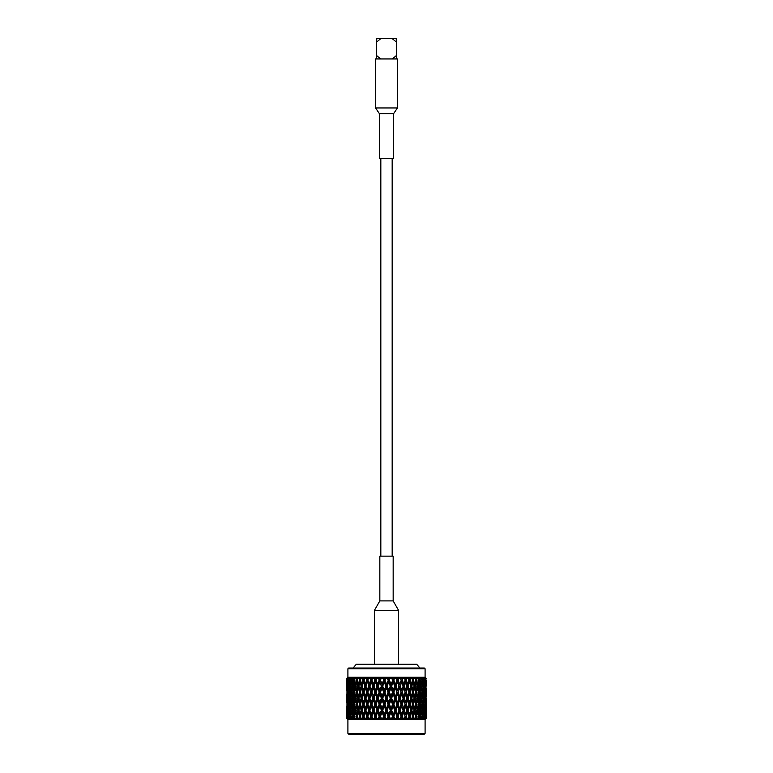 <?xml version="1.0" encoding="UTF-8"?>
<svg xmlns="http://www.w3.org/2000/svg" width="773" height="773" viewBox="0 0 773 773"><rect width="100%" height="100%" fill="white"/><g stroke="black" fill="none" stroke-linecap="round" stroke-linejoin="round"><path stroke-width="1.16" d="M392.172 556.154L392.172 158.378M380.828 556.154L380.828 158.378M425.092 733.355L424.097 734.35L348.903 734.35L347.908 733.355L425.092 733.355L425.092 719.431L426.281 718.252L425.121 719.392L426.281 718.252L426.271 698.193M349.377 680.114L348.092 680.114L347.724 684.25L347.406 680.114L346.971 684.25L346.748 680.114L346.719 684.25L346.719 678.472L347.908 677.283L425.092 677.283L425.092 668.771L347.908 668.771L348.662 668.027L386.5 668.027L353.058 668.027L356.295 664.297L416.705 664.297L419.942 668.027L386.5 668.027L424.338 668.027L425.092 668.771M386.5 678.472L387.428 678.472L387.669 677.332L387.428 678.472L387.669 677.332L388.722 678.375L389.669 677.332L386.5 684.25L384.964 680.114L385.572 678.472L386.5 678.472M390.954 684.25L389.428 680.114L389.669 677.332L390.036 678.472L391.872 678.472L391.979 677.332L391.872 678.472L391.979 677.332L393.148 678.375L391.979 677.332L392.974 680.114L390.954 684.25L390.829 686.134L393.148 678.375L393.959 677.332L394.452 678.472L393.959 677.332M395.351 684.25L393.853 680.114L394.452 678.472L396.249 678.472L396.839 680.114L395.1 686.134L396.839 680.114M399.641 684.25L401.284 680.114L399.641 684.25L398.182 680.114L398.762 678.472L398.153 677.332L397.486 678.375L396.23 677.332L396.249 678.472M398.762 678.472L400.511 678.472L401.071 680.114M402.772 678.23L402.202 677.332L401.689 678.375L400.356 677.332L400.511 678.472M403.757 684.25L402.366 680.114L402.926 678.472L404.588 678.472L404.308 677.332L405.129 680.114L403.264 686.134L405.129 680.114M405.699 678.375L404.308 677.332L405.699 678.375L406.057 677.332L405.187 680.114L406.202 677.535M406.733 678.269L406.057 677.332M407.661 684.25L406.347 680.114L406.878 678.472L408.444 678.472L408.946 680.114L407.052 686.134L408.25 686.134L409.516 681.999L410.753 686.134L409.516 690.279L408.25 686.134M410.569 678.472L412.019 678.472L412.482 680.114L411.304 684.25L410.086 680.114L410.569 678.472L409.671 677.332L409.468 678.375L408.038 677.332L408.444 678.472M413.97 678.472L415.275 678.472L415.69 680.114L414.628 684.25L413.526 680.114L413.97 678.472L412.985 677.332L412.946 678.375L411.487 677.332L412.019 678.472M417.014 678.472L418.164 678.472L418.531 680.114L417.604 684.25L416.618 680.114L417.014 678.472L415.971 677.332L416.087 678.375L414.637 677.332L415.275 678.472M418.579 677.332L419.681 678.472L418.579 677.332L418.869 678.375L417.42 677.332L418.164 678.472M420.183 684.25L419.343 680.114L419.681 678.472L420.667 678.472L420.966 680.114L419.217 686.134L420.551 686.134L421.314 681.999L422.029 686.134L421.314 690.279L420.551 686.134M421.932 678.472L422.725 678.472L422.976 680.114L422.338 684.25L421.932 678.472L420.792 677.332L421.237 678.375L419.816 677.332L420.667 678.472M422.57 677.332L423.73 678.472L422.57 677.332L423.16 678.375L421.797 677.332L422.725 678.472M424.048 684.25L423.73 678.472L424.338 678.472L424.522 680.114L423.652 684.926M425.063 678.472L425.276 684.25L425.063 678.472L423.333 677.332L424.338 678.472M425.913 678.472L426.029 684.25L425.913 678.472L424.416 677.332L425.479 678.472M425.121 677.332L426.116 678.472M419.816 677.332L421.237 678.375L420.802 679.187M417.42 677.332L418.869 678.375L418.009 680.114L419.343 680.114M414.637 677.332L416.087 678.375L415.314 680.114L416.618 680.114M411.487 677.332L412.946 678.375L412.251 680.114L413.526 680.114M408.038 677.332L409.468 678.375L408.859 680.114L410.086 680.114M401.718 681.999L403.129 686.134L401.718 690.279L400.298 686.134L401.718 681.999L400.356 677.332L401.689 678.375L402.356 677.573M397.515 681.999L398.974 686.134L397.515 690.279L396.027 686.134L397.515 681.999L396.23 677.332L397.486 678.375L398.308 677.612M347.908 733.355L347.908 719.431L425.092 719.431M347.879 719.392L346.729 718.252L346.719 712.136L346.729 718.252L347.879 719.392L346.787 718.156L348.005 719.392L347.28 718.156L348.613 719.392L347.55 718.252L349.077 719.392L348.275 718.156L349.696 719.392L348.7 718.252L350.391 719.392L349.754 718.156L351.251 719.392L350.324 718.252L352.159 719.392L351.686 718.156L353.242 719.392L352.401 718.252L354.353 719.392L354.063 718.156L355.648 719.392L354.913 718.252L355.909 718.252L356.952 719.392L356.836 718.156L358.45 719.392L357.812 718.252L358.943 718.252L359.928 719.392L359.996 718.156L361.6 719.392L361.078 718.252L362.324 718.252L363.233 719.392L363.484 718.156L365.069 719.392L364.663 718.252L366.016 718.252L366.837 719.392L367.262 718.156L368.798 719.392L368.528 718.252L369.967 718.252L370.682 719.392L371.282 718.156L372.76 719.392L372.615 718.252L374.122 718.252L374.731 719.392L375.485 718.156L376.886 719.392L376.866 718.252L378.432 718.252L378.925 719.392L379.833 718.156L381.137 719.392L381.253 718.252L382.838 718.252L383.215 719.392L384.268 718.156L385.456 719.392L385.698 718.252L387.302 718.252L387.544 719.392L388.693 718.252L389.785 719.392L390.162 718.252L391.747 718.252L391.863 719.392L393.128 718.252L394.075 719.392L394.568 718.252L396.134 718.252L396.114 719.392L397.477 718.252L398.269 719.392L398.878 718.252L400.385 718.252L400.24 719.392L401.689 718.252L402.318 719.392L403.033 718.252L404.472 718.252L404.202 719.392L405.709 718.252L406.163 719.392L406.985 718.252L408.337 718.252L407.931 719.392L409.487 718.252L409.767 719.392L410.511 718.455M409.516 714.387L408.25 710.242L409.516 706.107L410.753 710.242L408.859 716.271L410.086 716.271L410.676 718.252L411.922 718.252L411.4 719.392L412.985 718.252L413.072 719.392L414.057 718.252L415.188 718.252L414.55 719.392L416.183 718.252L416.048 719.392L416.985 718.368M419.807 719.354L421.295 718.252L420.841 719.392L421.981 718.252L422.676 718.252L421.749 719.392L424.3 718.252L423.304 719.392L424.715 718.252L423.923 719.392L425.45 718.252L424.387 719.392L425.71 718.252L424.764 719.392L426.107 718.252L424.995 719.392L426.213 718.252L425.121 719.392M416.164 714.387L415.12 710.242L416.164 706.107L417.159 710.242L415.314 716.271L416.618 716.271L417.091 718.252L418.087 718.252L417.352 719.392L418.918 718.252L418.647 719.392L420.599 718.252L419.758 719.392M385.698 718.252L384.964 716.271L386.5 712.136L388.036 716.271L387.302 718.252M386.5 708.358L384.964 704.213L386.5 700.077L388.036 704.213L386.5 710.242L395.1 686.134L396.027 686.134M386.5 696.309L384.964 692.164L386.5 688.018L388.036 692.164L386.5 698.193L390.829 686.134L391.65 686.134L393.167 681.999L394.665 686.134L393.167 690.279L391.65 686.134M411.536 718.871L409.651 718.793M366.798 677.535L368.615 686.134L367.262 690.279L365.929 686.134L367.813 680.114L366.653 680.114L365.339 684.25L365.948 686.134L364.75 686.134L363.484 690.279L362.247 686.134L363.484 681.999L364.75 686.134M406.772 685.216L405.738 681.999L406.772 687.062M426.271 686.134L426.271 682.317M426.281 683.39L426.174 680.114M426.281 696.309L426.252 687.98M425.942 686.134L425.72 690.279L425.72 681.999L426.097 686.134M426.174 692.164L426.029 688.018L426.252 692.164M425.276 684.25L424.986 684.733M424.164 686.134L425.43 686.134M425.594 692.164L425.276 696.309L424.908 692.164L425.276 688.018L425.826 692.164M425.942 698.193L425.72 702.328L425.43 698.193L425.72 694.057L426.097 698.193M426.174 704.213L426.029 708.358L426.252 704.213M425.933 718.252L426.029 712.136L426.261 717.247M426.213 706.107L426.213 714.387L426.116 705.942M424.725 681.999L424.725 690.279L424.377 681.419M422.966 686.134L424.271 686.134M424.725 690.279L424.377 690.859M423.623 692.164L424.908 692.164M425.276 696.309L424.995 696.792M424.164 698.193L425.43 698.193M425.594 704.213L425.276 708.358L425.276 700.077L425.826 704.213M425.942 710.242L425.72 714.387L425.72 706.107L426.097 710.242M426.174 716.271L426.107 718.252M424.725 694.057L424.725 702.328L424.377 693.468M424.048 688.018L424.048 696.309L423.652 687.342M423.246 681.999L423.807 686.134L423.246 690.279L422.812 681.226M422.338 684.25L421.855 685.12M421.314 686.134L422.638 686.134M423.246 690.279L422.812 691.052M422.193 692.164L423.507 692.164M424.048 696.309L423.652 696.985M422.966 698.193L424.271 698.193M424.725 702.328L424.377 702.908M423.623 704.213L424.908 704.213M425.276 708.358L424.995 708.841M424.164 710.242L425.43 710.242M425.092 718.252L425.276 712.136L425.826 716.271M425.594 716.271L425.45 718.252M424.725 706.107L424.725 714.387L424.377 705.517M424.048 700.077L424.048 708.358L423.652 699.401M423.246 694.057L423.807 698.193L423.246 702.328L422.812 693.275M422.338 688.018L422.976 692.164L422.338 696.309L421.855 687.158M421.314 681.999L420.802 681.042M421.314 690.279L420.802 691.236M420.319 692.164L421.643 692.164M422.338 696.309L421.855 697.178M421.314 698.193L422.638 698.193M423.246 702.328L422.812 703.101M422.193 704.213L423.507 704.213M424.048 708.358L423.652 709.034M422.966 710.242L424.271 710.242M424.725 714.387L424.377 714.967M423.623 716.271L424.908 716.271M425.276 712.136L424.995 711.653M423.778 718.252L424.048 712.136L424.3 718.252M423.246 706.107L423.807 710.242L423.246 714.387L422.812 705.324M422.338 700.077L422.976 704.213L422.338 708.358L421.855 699.217M421.314 694.057L422.029 698.193L421.314 702.328L420.551 698.193L421.314 694.057L420.802 693.091M420.183 688.018L420.966 692.164L420.183 696.309L419.343 692.164L420.183 688.018L419.217 686.134M418.937 681.999L419.807 686.134L418.937 690.279L418.029 686.134L418.937 681.999L418.009 680.114M417.604 684.25L416.705 686.134L418.029 686.134M418.937 690.279L418.009 692.164L419.343 692.164M420.183 696.309L419.217 698.193L420.551 698.193M421.314 702.328L420.802 703.285M420.319 704.213L421.643 704.213M422.338 708.358L421.855 709.228M421.314 710.242L422.638 710.242M423.246 714.387L422.812 715.16M422.193 716.271L423.507 716.271M424.048 712.136L423.652 711.46M424.725 718.156L424.377 717.576M421.981 718.252L422.338 712.136L422.676 718.252M421.314 706.107L422.029 710.242L421.314 714.387L420.551 710.242L421.314 706.107L420.802 705.14M420.183 700.077L420.966 704.213L420.183 708.358L419.343 704.213L420.183 700.077L419.217 698.193M418.937 694.057L419.807 698.193L418.937 702.328L418.029 698.193L418.937 694.057L418.009 692.164M417.604 688.018L418.531 692.164L417.604 696.309L416.618 692.164L417.604 688.018L416.705 686.134M416.164 681.999L417.159 686.134L416.164 690.279L415.12 686.134L416.164 681.999L415.314 680.114M414.628 684.25L413.826 686.134L415.12 686.134M416.164 690.279L415.314 692.164L416.618 692.164M417.604 696.309L416.705 698.193L418.029 698.193M418.937 702.328L418.009 704.213L419.343 704.213M420.183 708.358L419.217 710.242L420.551 710.242M421.314 714.387L420.802 715.344M420.319 716.271L421.643 716.271M422.338 712.136L421.855 711.266M423.246 718.156L422.812 717.383M419.749 718.252L419.343 716.271L420.183 712.136L420.966 716.271L420.599 718.252M418.937 706.107L419.807 710.242L418.937 714.387L418.029 710.242L418.937 706.107L418.009 704.213M417.604 700.077L418.531 704.213L417.604 708.358L416.618 704.213L417.604 700.077L416.705 698.193M416.164 694.057L417.159 698.193L416.164 702.328L415.12 698.193L416.164 694.057L415.314 692.164M414.628 688.018L415.69 692.164L414.628 696.309L413.526 692.164L414.628 688.018L413.826 686.134M413.004 681.999L414.125 686.134L413.004 690.279L411.845 686.134L413.004 681.999L412.251 680.114M411.304 684.25L410.589 686.134L411.845 686.134M413.004 690.279L412.251 692.164L413.526 692.164M414.628 696.309L413.826 698.193L415.12 698.193M416.164 702.328L415.314 704.213L416.618 704.213M417.604 708.358L416.705 710.242L418.029 710.242M418.937 714.387L418.009 716.271L419.343 716.271M420.183 712.136L419.217 710.242M421.314 718.156L420.802 717.199M416.618 716.271L417.604 712.136L418.531 716.271L418.087 718.252M414.628 700.077L415.69 704.213L414.628 708.358L413.526 704.213L414.628 700.077L413.826 698.193M413.004 694.057L414.125 698.193L413.004 702.328L411.845 698.193L413.004 694.057L412.251 692.164M411.304 688.018L412.482 692.164L411.304 696.309L410.086 692.164L411.304 688.018L410.589 686.134M409.516 681.999L408.859 680.114M409.516 690.279L408.859 692.164L410.086 692.164M411.304 696.309L410.589 698.193L411.845 698.193M413.004 702.328L412.251 704.213L413.526 704.213M414.628 708.358L413.826 710.242L415.12 710.242M416.164 706.107L415.314 704.213M417.604 712.136L416.705 710.242M418.937 718.156L418.009 716.271M414.057 718.252L413.526 716.271L414.628 712.136L415.69 716.271L415.188 718.252M413.004 706.107L414.125 710.242L413.004 714.387L411.845 710.242L413.004 706.107L412.251 704.213M411.304 700.077L412.482 704.213L411.304 708.358L410.086 704.213L411.304 700.077L410.589 698.193M409.516 694.057L410.753 698.193L409.516 702.328L408.25 698.193L409.516 694.057L408.859 692.164M407.661 688.018L408.946 692.164L407.661 696.309L406.347 692.164L407.661 688.018L407.052 686.134M407.071 686.134L405.738 690.279L404.385 686.134L405.738 681.999L405.187 680.114L406.347 680.114M401.718 690.279L403.264 686.134L404.385 686.134M405.738 690.279L406.704 687.284M403.757 696.309L402.366 692.164L403.757 688.018L405.129 692.164L403.264 698.193L405.187 692.164L406.347 692.164M407.661 696.309L407.052 698.193L408.25 698.193M409.516 702.328L408.859 704.213L410.086 704.213M411.304 708.358L410.589 710.242L411.845 710.242M413.004 714.387L412.251 716.271L413.526 716.271M414.628 712.136L413.826 710.242M416.164 718.156L415.314 716.271M410.086 716.271L411.304 712.136L412.482 716.271L411.922 718.252M407.661 700.077L408.946 704.213L407.661 708.358L406.347 704.213L407.661 700.077L407.052 698.193M406.772 697.275L405.738 702.328L404.385 698.193L405.738 694.057L406.772 699.111M397.515 690.279L399.264 686.134L400.298 686.134M403.757 688.018L403.129 686.134M399.641 696.309L398.182 692.164L399.641 688.018L401.071 692.164L399.264 698.193L401.284 692.164L402.366 692.164M405.738 694.057L405.129 692.164M401.718 702.328L400.298 698.193L401.718 694.057L403.129 698.193L401.284 704.213L403.264 698.193L404.385 698.193M405.738 702.328L406.704 699.333M403.757 708.358L402.366 704.213L403.757 700.077L405.129 704.213L403.264 710.242L405.187 704.213L406.347 704.213M407.661 708.358L407.052 710.242L408.25 710.242M409.516 706.107L408.859 704.213M411.304 712.136L410.589 710.242M413.004 718.156L412.251 716.271M406.985 718.252L406.347 716.271L407.661 712.136L408.946 716.271L408.337 718.252M406.772 709.314L405.738 714.387L404.385 710.242L405.738 706.107L406.772 711.179M399.641 688.018L398.974 686.134M395.351 696.309L393.853 692.164L395.351 688.018L396.839 692.164L395.1 698.193L397.196 692.164L398.182 692.164M401.718 694.057L401.071 692.164M397.515 702.328L396.027 698.193L397.515 694.057L398.974 698.193L397.196 704.213L399.264 698.193L400.298 698.193M403.757 700.077L403.129 698.193M399.641 708.358L398.182 704.213L399.641 700.077L401.071 704.213L399.264 710.242L401.284 704.213L402.366 704.213M405.738 706.107L405.129 704.213M401.718 714.387L400.298 710.242L401.718 706.107L403.129 710.242L401.284 716.271L403.264 710.242L404.385 710.242M405.738 714.387L406.704 711.402M404.202 719.392L405.187 716.271L406.347 716.271M407.661 712.136L407.052 710.242M409.516 718.156L408.859 716.271M403.033 718.252L402.366 716.271L403.757 712.136L405.129 716.271L404.472 718.252M393.167 681.999L392.974 680.114L393.853 680.114M393.167 690.279L392.974 692.164L393.853 692.164M395.351 688.018L394.665 686.134M397.515 694.057L396.839 692.164M393.167 702.328L391.65 698.193L393.167 694.057L394.665 698.193L392.974 704.213L395.1 698.193L396.027 698.193M399.641 700.077L398.974 698.193M395.351 708.358L393.853 704.213L395.351 700.077L396.839 704.213L395.1 710.242L397.196 704.213L398.182 704.213M401.718 706.107L401.071 704.213M397.515 714.387L396.027 710.242L397.515 706.107L398.974 710.242L397.196 716.271L399.264 710.242L400.298 710.242M403.757 712.136L403.129 710.242M400.24 719.392L401.284 716.271L402.366 716.271M405.738 718.156L405.129 716.271M398.878 718.252L398.182 716.271L399.641 712.136L401.071 716.271L400.385 718.252M390.954 688.018L392.471 692.164L390.954 696.309L389.428 692.164L390.954 688.018L390.829 686.134L390.259 686.134L388.732 690.279L387.196 686.134L388.732 681.999L390.259 686.134M386.5 684.25L386.5 686.134L389.669 677.332M384.268 690.279L382.741 686.134L384.268 681.999L385.804 686.134L384.268 690.279L384.336 692.164L386.5 686.134L387.196 686.134M388.732 681.999L388.664 680.114L389.428 680.114M388.732 690.279L388.664 692.164L389.428 692.164M390.954 696.309L390.829 698.193L391.65 698.193M393.167 694.057L392.471 692.164M395.351 700.077L394.665 698.193M390.954 708.358L389.428 704.213L390.954 700.077L392.471 704.213L390.829 710.242L392.974 704.213L393.853 704.213M397.515 706.107L396.839 704.213M393.167 714.387L391.65 710.242L393.167 706.107L394.665 710.242L392.974 716.271L395.1 710.242L396.027 710.242M399.641 712.136L398.974 710.242M396.114 719.392L397.196 716.271L398.182 716.271M401.718 718.156L401.071 716.271M394.568 718.252L393.853 716.271L395.351 712.136L396.839 716.271L396.134 718.252M388.732 694.057L390.259 698.193L388.732 702.328L387.196 698.193L388.732 694.057L388.664 692.164L388.036 692.164M382.046 684.25L382.171 686.134L384.336 680.114L383.572 680.114L382.046 684.25L380.529 680.114L381.128 678.472L382.964 678.472L383.572 680.114M379.833 690.279L378.335 686.134L379.833 681.999L381.35 686.134L379.833 690.279L380.026 692.164L382.171 686.134L382.741 686.134M384.268 681.999L385.331 677.332L385.572 678.472L385.331 677.332L384.278 678.375L383.331 677.332L382.964 678.472L383.331 677.332L384.336 680.114L384.964 680.114M386.5 688.018L386.5 686.134L385.804 686.134M382.046 696.309L380.529 692.164L382.046 688.018L383.572 692.164L382.046 696.309L382.171 698.193L384.336 692.164L384.964 692.164M384.268 702.328L382.741 698.193L384.268 694.057L385.804 698.193L384.268 702.328L384.336 704.213L386.5 698.193L387.196 698.193M388.732 702.328L388.664 704.213L389.428 704.213M390.954 700.077L390.829 698.193L390.259 698.193M393.167 706.107L392.471 704.213M388.732 714.387L387.196 710.242L388.732 706.107L390.259 710.242L388.664 716.271L390.829 710.242L391.65 710.242M395.351 712.136L394.665 710.242M391.863 719.392L392.974 716.271L393.853 716.271M397.515 718.156L396.839 716.271M390.162 718.252L389.428 716.271L390.954 712.136L392.471 716.271L391.747 718.252M377.649 684.25L377.9 686.134L380.026 680.114L379.147 680.114L377.649 684.25L376.161 680.114L376.751 678.472L378.548 678.472L379.147 680.114M375.485 690.279L374.026 686.134L375.485 681.999L376.973 686.134L375.485 690.279L375.804 692.164L378.335 686.134M379.833 681.999L381.021 677.332L381.128 678.472M382.046 688.018L382.171 686.134L381.35 686.134M377.649 696.309L376.161 692.164L377.649 688.018L379.147 692.164L377.649 696.309L377.9 698.193L380.529 692.164M384.268 694.057L384.336 692.164L383.572 692.164M379.833 702.328L378.335 698.193L379.833 694.057L381.35 698.193L379.833 702.328L380.026 704.213L382.171 698.193L382.741 698.193M386.5 700.077L386.5 698.193L385.804 698.193M382.046 708.358L380.529 704.213L382.046 700.077L383.572 704.213L382.046 708.358L382.171 710.242L384.336 704.213L384.964 704.213M388.732 706.107L388.664 704.213L388.036 704.213M384.268 714.387L382.741 710.242L384.268 706.107L385.804 710.242L384.268 714.387L384.336 716.271L386.5 710.242L387.196 710.242M390.954 712.136L390.829 710.242L390.259 710.242M387.544 719.392L388.664 716.271L389.428 716.271M393.167 718.156L392.471 716.271M373.359 684.25L373.736 686.134L375.804 680.114L374.818 680.114L373.359 684.25L371.929 680.114L372.489 678.472L374.238 678.472L374.818 680.114M371.282 690.279L369.871 686.134L371.282 681.999L372.702 686.134L371.282 690.279L371.716 692.164L374.026 686.134M375.485 681.999L376.77 677.332L376.751 678.472L376.77 677.332L375.514 678.375L376.77 677.332M377.649 688.018L377.9 686.134L376.973 686.134M373.359 696.309L371.929 692.164L373.359 688.018L374.818 692.164L373.359 696.309L373.736 698.193L376.161 692.164M379.833 694.057L380.026 692.164L379.147 692.164M375.485 702.328L374.026 698.193L375.485 694.057L376.973 698.193L375.485 702.328L375.804 704.213L378.335 698.193M382.046 700.077L382.171 698.193L381.35 698.193M377.649 708.358L376.161 704.213L377.649 700.077L379.147 704.213L377.649 708.358L377.9 710.242L380.529 704.213M384.268 706.107L384.336 704.213L383.572 704.213M379.833 714.387L378.335 710.242L379.833 706.107L381.35 710.242L379.833 714.387L380.026 716.271L382.171 710.242L382.741 710.242M386.5 712.136L386.5 710.242L385.804 710.242M383.215 719.392L384.336 716.271L384.964 716.271M388.732 718.156L388.664 716.271L388.036 716.271M381.253 718.252L380.529 716.271L382.046 712.136L383.572 716.271L382.838 718.252M369.243 684.25L369.736 686.134L371.716 680.114L370.634 680.114L369.243 684.25L367.871 680.114L368.412 678.472L370.074 678.472L370.634 680.114M367.262 690.279L367.813 692.164L369.871 686.134M371.282 681.999L372.644 677.332L371.311 678.375L372.644 677.332L372.489 678.472M373.359 688.018L373.736 686.134L372.702 686.134M369.243 696.309L367.871 692.164L369.243 688.018L370.634 692.164L369.243 696.309L369.736 698.193L371.929 692.164M375.485 694.057L375.804 692.164L374.818 692.164M371.282 702.328L369.871 698.193L371.282 694.057L372.702 698.193L371.282 702.328L371.716 704.213L374.026 698.193M377.649 700.077L377.9 698.193L376.973 698.193M373.359 708.358L371.929 704.213L373.359 700.077L374.818 704.213L373.359 708.358L373.736 710.242L376.161 704.213M379.833 706.107L380.026 704.213L379.147 704.213M375.485 714.387L374.026 710.242L375.485 706.107L376.973 710.242L375.485 714.387L375.804 716.271L378.335 710.242M382.046 712.136L382.171 710.242L381.35 710.242M378.925 719.392L380.529 716.271M384.268 718.156L384.336 716.271L383.572 716.271M376.866 718.252L376.161 716.271L377.649 712.136L379.147 716.271L378.432 718.252M366.228 697.275L367.813 692.164L365.929 686.134M366.228 685.216L368.692 677.332L368.412 678.472L368.692 677.332L367.301 678.375L368.692 677.332M369.243 688.018L369.736 686.134L368.615 686.134M367.262 694.057L368.615 698.193L367.262 702.328L365.929 698.193L367.871 692.164M371.282 694.057L371.716 692.164L370.634 692.164M367.262 702.328L367.813 704.213L369.871 698.193M373.359 700.077L373.736 698.193L372.702 698.193M369.243 708.358L367.871 704.213L369.243 700.077L370.634 704.213L369.243 708.358L369.736 710.242L371.929 704.213M375.485 706.107L375.804 704.213L374.818 704.213M371.282 714.387L369.871 710.242L371.282 706.107L372.702 710.242L371.282 714.387L371.716 716.271L374.026 710.242M377.649 712.136L377.9 710.242L376.973 710.242M374.731 719.392L376.161 716.271M379.833 718.156L380.026 716.271L379.147 716.271M372.615 718.252L371.929 716.271L373.359 712.136L374.818 716.271L374.122 718.252M366.228 709.314L367.813 704.213L365.929 698.193L366.296 697.043M365.339 688.018L366.653 692.164L365.339 696.309L364.054 692.164L365.948 686.134M363.484 681.999L364.141 680.114L362.914 680.114L361.696 684.25L362.411 686.134L361.155 686.134L359.996 690.279L358.875 686.134L359.996 681.999L361.155 686.134M363.484 690.279L364.141 692.164L362.914 692.164L361.696 696.309L360.518 692.164L361.696 688.018L362.914 692.164M365.339 696.309L365.948 698.193L364.75 698.193L363.484 702.328L362.247 698.193L363.484 694.057L364.75 698.193M369.243 700.077L369.736 698.193L367.813 692.164L366.653 692.164M371.282 706.107L371.716 704.213L369.736 698.193L368.615 698.193M367.262 706.107L368.615 710.242L367.262 714.387L365.929 710.242L367.871 704.213M373.359 712.136L373.736 710.242L371.716 704.213L370.634 704.213M367.262 714.387L367.813 716.271L369.871 710.242M375.485 718.156L375.804 716.271L373.736 710.242L372.702 710.242M370.682 719.392L371.929 716.271M376.886 719.392L375.804 716.271L374.818 716.271M368.528 718.252L367.871 716.271L369.243 712.136L370.634 716.271L369.967 718.252M366.837 719.392L367.813 716.271L365.929 710.242L366.296 709.092M365.339 700.077L366.653 704.213L365.339 708.358L364.054 704.213L365.948 698.193M359.996 681.999L360.749 680.114L359.474 680.114L358.372 684.25L359.174 686.134L357.88 686.134L356.836 690.279L355.841 686.134L356.836 681.999L357.88 686.134M359.996 690.279L360.749 692.164L359.474 692.164L358.372 696.309L357.31 692.164L358.372 688.018L359.474 692.164M361.696 688.018L362.411 686.134M361.696 696.309L362.411 698.193L361.155 698.193L359.996 702.328L358.875 698.193L359.996 694.057L361.155 698.193M363.484 694.057L364.141 692.164M363.484 702.328L364.141 704.213L362.914 704.213L361.696 708.358L360.518 704.213L361.696 700.077L362.914 704.213M365.339 708.358L365.948 710.242L364.75 710.242L363.484 714.387L362.247 710.242L363.484 706.107L364.75 710.242M369.243 712.136L369.736 710.242L367.813 704.213L366.653 704.213M371.282 718.156L371.716 716.271L369.736 710.242L368.615 710.242M367.262 718.156L367.871 716.271M372.76 719.392L371.716 716.271L370.634 716.271M364.663 718.252L364.054 716.271L365.339 712.136L366.653 716.271L366.016 718.252M356.836 681.999L357.686 680.114L356.382 680.114L355.396 684.25L356.295 686.134L354.971 686.134L354.063 690.279L353.193 686.134L354.063 681.999L354.971 686.134M356.836 690.279L357.686 692.164L356.382 692.164L355.396 696.309L354.469 692.164L355.396 688.018L356.382 692.164M358.372 688.018L359.174 686.134M358.372 696.309L359.174 698.193L357.88 698.193L356.836 702.328L355.841 698.193L356.836 694.057L357.88 698.193M359.996 694.057L360.749 692.164M359.996 702.328L360.749 704.213L359.474 704.213L358.372 708.358L357.31 704.213L358.372 700.077L359.474 704.213M361.696 700.077L362.411 698.193M361.696 708.358L362.411 710.242L361.155 710.242L359.996 714.387L358.875 710.242L359.996 706.107L361.155 710.242M363.484 706.107L364.141 704.213M363.484 714.387L364.141 716.271L362.914 716.271L362.324 718.252M365.339 712.136L365.948 710.242M368.798 719.392L367.813 716.271L366.653 716.271M361.078 718.252L360.518 716.271L361.696 712.136L362.914 716.271M354.063 681.999L354.991 680.114L353.657 680.114L352.817 684.25L353.783 686.134L352.449 686.134L351.686 690.279L350.971 686.134L351.686 681.999L352.449 686.134M354.063 690.279L354.991 692.164L353.657 692.164L352.817 696.309L352.034 692.164L352.817 688.018L353.657 692.164M355.396 688.018L356.295 686.134M355.396 696.309L356.295 698.193L354.971 698.193L354.063 702.328L353.193 698.193L354.063 694.057L354.971 698.193M356.836 694.057L357.686 692.164M356.836 702.328L357.686 704.213L356.382 704.213L355.396 708.358L354.469 704.213L355.396 700.077L356.382 704.213M358.372 700.077L359.174 698.193M358.372 708.358L359.174 710.242L357.88 710.242L356.836 714.387L355.841 710.242L356.836 706.107L357.88 710.242M359.996 706.107L360.749 704.213M359.996 714.387L360.749 716.271L359.474 716.271L358.943 718.252M361.696 712.136L362.411 710.242M363.484 718.156L364.141 716.271M357.812 718.252L357.31 716.271L358.372 712.136L359.474 716.271M352.681 680.114L351.357 680.114L350.662 684.25L351.145 685.12M351.686 681.999L352.198 681.042M351.686 690.279L352.198 691.236M352.817 688.018L353.783 686.134M352.817 696.309L353.783 698.193L352.449 698.193L351.686 702.328L350.971 698.193L351.686 694.057L352.449 698.193M354.063 694.057L354.991 692.164M354.063 702.328L354.991 704.213L353.657 704.213L352.817 708.358L352.034 704.213L352.817 700.077L353.657 704.213M355.396 700.077L356.295 698.193M355.396 708.358L356.295 710.242L354.971 710.242L354.063 714.387L353.193 710.242L354.063 706.107L354.971 710.242M356.836 706.107L357.686 704.213M356.836 714.387L357.686 716.271L356.382 716.271L356.015 718.368M358.372 712.136L359.174 710.242M359.996 718.156L360.749 716.271M354.913 718.252L354.469 716.271L355.396 712.136L356.382 716.271M350.662 688.018L351.357 692.164L350.662 696.309L350.024 692.164L351.145 687.158M349.754 681.999L350.362 686.134L349.754 690.279L349.193 686.134L350.188 681.226M350.807 680.114L349.493 680.114L349.348 684.926M349.754 690.279L350.188 691.052M351.686 686.134L350.362 686.134M350.662 696.309L351.145 697.178M352.681 692.164L351.357 692.164M351.686 694.057L352.198 693.091M351.686 702.328L352.198 703.285M352.817 700.077L353.783 698.193M352.817 708.358L353.783 710.242L352.449 710.242L351.686 714.387L350.971 710.242L351.686 706.107L352.449 710.242M354.063 706.107L354.991 704.213M354.063 714.387L354.991 716.271L353.657 716.271L353.251 718.252M355.396 712.136L356.295 710.242M356.836 718.156L357.686 716.271M352.401 718.252L352.034 716.271L352.817 712.136L353.657 716.271M350.662 700.077L351.357 704.213L350.662 708.358L350.024 704.213L351.145 699.217M349.754 694.057L350.362 698.193L349.754 702.328L349.193 698.193L350.188 693.275M348.952 688.018L349.493 692.164L348.952 696.309L348.478 692.164L349.348 687.342M348.275 681.999L348.275 690.279L347.879 686.134L348.623 681.419M347.724 684.25L348.014 684.733M348.275 690.279L348.623 690.859M350.034 686.134L348.729 686.134M348.952 696.309L349.348 696.985M350.807 692.164L349.493 692.164M349.754 702.328L350.188 703.101M351.686 698.193L350.362 698.193M350.662 708.358L351.145 709.228M352.681 704.213L351.357 704.213M351.686 706.107L352.198 705.14M351.686 714.387L352.198 715.344M352.817 712.136L353.783 710.242M354.063 718.156L354.991 716.271M350.324 718.252L350.662 712.136L351.019 718.252L352.159 719.392M349.754 706.107L350.362 710.242L349.754 714.387L349.193 710.242L350.188 705.324M348.952 700.077L349.493 704.213L348.952 708.358L348.478 704.213L349.348 699.401M348.275 694.057L348.275 702.328L347.879 698.193L348.623 693.468M347.724 688.018L347.724 696.309L348.005 687.545M347.28 681.999L347.28 690.279L347.512 681.622M348.836 686.134L347.57 686.134M347.724 696.309L348.005 696.792M349.377 692.164L348.092 692.164M348.275 702.328L348.623 702.908M350.034 698.193L348.729 698.193M348.952 708.358L349.348 709.034M350.807 704.213L349.493 704.213M349.754 714.387L350.188 715.16M351.686 710.242L350.362 710.242M350.662 712.136L351.145 711.266M352.681 716.271L351.357 716.271M351.686 718.156L352.198 717.199M348.7 718.252L348.952 712.136L349.222 718.252M348.275 706.107L348.275 714.387L347.879 710.242L348.623 705.517M347.724 700.077L347.724 708.358L348.014 699.604M347.28 694.057L347.28 702.328L347.512 693.681M346.971 688.018L346.971 696.309L347.135 687.748M346.787 681.999L346.787 690.279L346.884 681.844M346.719 684.25L346.719 688.018M348.836 698.193L347.57 698.193M347.724 708.358L348.005 708.841M349.377 704.213L348.092 704.213M348.275 714.387L348.623 714.967M350.034 710.242L348.729 710.242M348.952 712.136L349.348 711.46M350.807 716.271L349.493 716.271M349.754 718.156L350.188 717.383M347.55 718.252L347.724 712.136L347.908 718.252L349.077 719.392M347.28 706.107L347.28 714.387L347.512 705.72M346.971 700.077L346.971 708.358L347.135 699.807M346.787 694.057L346.787 702.328L346.884 693.893M348.836 710.242L347.57 710.242M347.724 712.136L348.005 711.653M349.377 716.271L348.092 716.271M348.275 718.156L348.623 717.576M346.893 718.252L346.971 712.136L347.067 718.252M346.787 706.107L346.787 714.387L346.884 705.942M346.719 708.358L346.719 712.136M346.729 698.193L346.719 700.077M347.908 719.431L346.719 718.252L346.826 716.271M391.872 678.472L392.471 680.114M387.428 678.472L388.036 680.114M365.339 684.25L364.054 680.114L364.556 678.472L366.122 678.472L366.653 680.114M361.696 684.25L360.518 680.114L360.981 678.472L362.431 678.472L362.914 680.114M358.372 684.25L357.31 680.114L357.725 678.472L359.03 678.472L359.474 680.114M355.396 684.25L354.469 680.114L354.836 678.472L355.986 678.472L356.382 680.114M352.817 684.25L352.333 678.472L353.319 678.472L353.657 680.114M350.662 684.25L350.275 678.472L351.068 678.472L351.357 680.114M348.952 684.25L348.662 678.472L349.27 678.472L349.493 680.114M347.406 680.114L347.521 678.472L348.092 680.114M346.826 680.114L346.884 678.472L347.174 680.114M346.729 678.472L346.748 680.114M381.021 677.332L379.852 678.375L380.026 680.114L379.041 677.332L379.852 678.375L379.041 677.332L378.548 678.472M374.692 677.612L375.514 678.375L374.847 677.332L374.364 678.23M370.644 677.573L371.311 678.375L370.798 677.332L370.228 678.23M367.301 678.375L366.943 677.332L366.267 678.269M364.141 680.114L363.532 678.375L364.962 677.332L363.532 678.375L363.329 677.332L362.431 678.472M360.749 680.114L360.054 678.375L361.513 677.332L360.054 678.375L360.015 677.332L359.03 678.472M357.686 680.114L356.913 678.375L358.363 677.332L356.913 678.375L357.029 677.332L356.092 678.346M349.27 678.472L350.43 677.332L349.27 678.472M347.985 677.592L347.087 678.472M346.884 678.472L347.879 677.332M347.521 678.472L348.256 677.332M348.662 678.472L349.667 677.332L347.937 678.472M350.275 678.472L351.203 677.332L349.84 678.375L350.43 677.332M352.333 678.472L353.184 677.332L351.068 678.472M354.836 678.472L355.58 677.332L354.131 678.375L354.421 677.332L353.319 678.472M357.725 678.472L358.363 677.332M360.981 678.472L361.513 677.332M364.556 678.472L364.962 677.332M349.84 678.375L350.188 679.003M351.763 678.375L352.198 679.187M354.131 678.375L354.991 680.114M381.137 719.392L367.871 680.114M371.311 678.375L371.929 680.114M375.514 678.375L376.161 680.114M394.075 719.392L380.529 680.114M384.278 678.375L384.336 680.114L398.269 719.392M393.148 678.375L392.974 680.114L406.163 719.392M397.486 678.375L397.196 680.114L398.153 677.332M406.704 709.092L397.196 680.114L398.182 680.114M401.689 678.375L402.202 677.332M406.704 697.043L401.284 680.114L402.366 680.114M420.319 680.114L421.643 680.114M423.16 678.375L422.812 679.003M422.193 680.114L423.507 680.114M423.623 680.114L424.908 680.114M367.813 680.114L366.943 677.332M385.456 719.392L370.798 677.332M389.785 719.392L374.847 677.332M402.318 719.392L387.669 677.332M406.704 684.994L404.308 677.332M374.451 664.287L398.549 664.287L398.549 610.361L374.451 610.361L374.451 664.287M393.167 600.901L393.167 556.154L379.833 556.154L379.833 600.901L393.167 600.901L398.549 610.361M397.438 58.941L375.562 58.941L375.562 107.959L397.438 107.959L397.438 58.941M379.34 113.592L379.34 158.378L393.66 158.378L393.66 113.592L379.34 113.592L375.562 107.959M380.751 58.941L376.354 55.366L376.354 42.225L380.751 38.65L392.249 38.65L396.646 42.225L396.646 55.366L392.249 58.941M396.143 38.65L396.646 38.65L396.646 42.225L396.143 38.65L392.249 38.65M396.143 58.941L396.646 55.366L396.646 58.932M376.857 38.65L376.354 38.65L376.354 42.225L376.857 38.65L380.751 38.65M376.857 58.941L376.354 55.366L376.354 58.932M425.092 677.283L426.281 678.472M426.281 708.358L426.281 700.077M426.281 718.252L426.281 712.136M347.908 677.283L347.908 668.771M379.833 600.901L374.451 610.361M393.66 113.592L397.438 107.959"/></g></svg>
